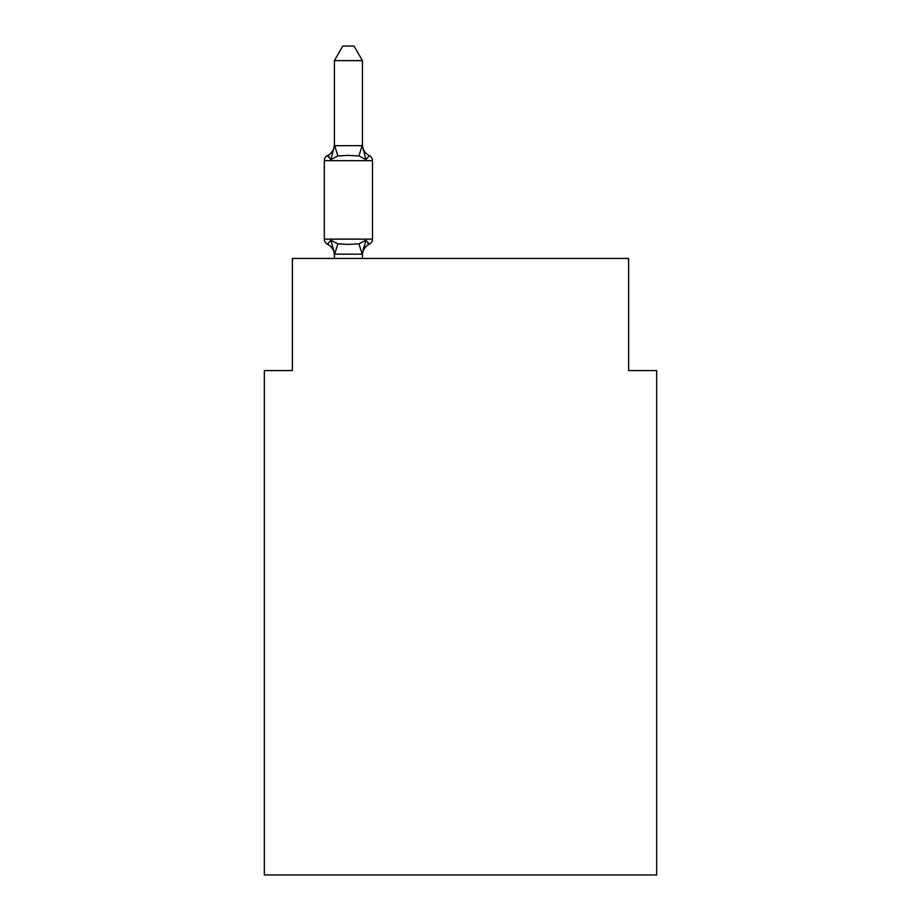 <?xml version="1.0" encoding="UTF-8"?>
<svg xmlns="http://www.w3.org/2000/svg" width="921" height="921" viewBox="0 0 921 921"><rect width="100%" height="100%" fill="white"/><g stroke="black" fill="none" stroke-linecap="round" stroke-linejoin="round"><path stroke-width="1.38" d="M656.661 874.95L656.661 370.553L628.629 370.553L628.629 258.456L292.371 258.456L292.371 370.553L264.339 370.553L264.339 874.95L656.661 874.95M334.404 255.255L334.404 255.255A12.33 12.33 0 0 0 327.462 244.169A5.607 5.607 0 0 1 324.307 239.126A5.607 5.607 0 0 0 327.462 244.169A5.607 5.607 0 0 1 324.307 239.126A5.607 5.607 0 0 0 327.462 244.169A5.607 5.607 0 0 1 324.307 239.126A5.607 5.607 0 0 0 327.462 244.169L330.892 240.22L327.462 244.169A5.607 5.607 0 0 1 324.307 239.126A5.607 5.607 0 0 0 327.462 244.169L330.892 240.22L327.462 244.169A5.607 5.607 0 0 1 324.307 239.126A5.607 5.607 0 0 0 327.462 244.169L330.892 240.22L327.462 244.169A5.607 5.607 0 0 1 324.307 239.126A5.607 5.607 0 0 0 327.462 244.169A5.607 5.607 0 0 1 324.307 239.126A5.607 5.607 0 0 0 327.462 244.169L330.892 240.22L327.462 244.169A5.607 5.607 0 0 1 324.307 239.126A5.607 5.607 0 0 0 327.462 244.169L330.892 240.22L327.462 244.169A5.607 5.607 0 0 1 324.307 239.126A5.607 5.607 0 0 0 327.462 244.169A5.607 5.607 0 0 1 324.307 239.126A5.607 5.607 0 0 0 327.462 244.169A5.607 5.607 0 0 1 324.307 239.126A5.607 5.607 0 0 0 327.462 244.169L330.892 240.22L327.462 244.169A5.607 5.607 0 0 1 324.307 239.126A5.607 5.607 0 0 0 327.462 244.169L330.892 240.22L327.462 244.169A5.607 5.607 0 0 1 324.307 239.126A5.607 5.607 0 0 0 327.462 244.169A5.607 5.607 0 0 1 324.307 239.126A5.607 5.607 0 0 0 327.462 244.169A5.607 5.607 0 0 1 324.307 239.126A5.607 5.607 0 0 0 327.462 244.169L330.892 240.22L327.462 244.169A5.607 5.607 0 0 1 324.307 239.126A5.607 5.607 0 0 0 327.462 244.169L330.892 240.22L327.462 244.169A5.607 5.607 0 0 1 324.307 239.126A5.607 5.607 0 0 0 327.462 244.169A5.607 5.607 0 0 1 324.307 239.126A5.607 5.607 0 0 0 327.462 244.169L330.892 240.22L327.462 244.169A5.607 5.607 0 0 1 324.307 239.126A5.607 5.607 0 0 0 327.462 244.169L330.892 240.22L327.462 244.169A5.607 5.607 0 0 1 324.307 239.126A5.607 5.607 0 0 0 327.462 244.169L330.892 240.22L327.462 244.169A5.607 5.607 0 0 1 324.307 239.126A5.607 5.607 0 0 0 327.462 244.169A5.607 5.607 0 0 1 324.307 239.126A5.607 5.607 0 0 0 327.462 244.169L330.892 240.22L327.462 244.169A5.607 5.607 0 0 1 324.307 239.126A5.607 5.607 0 0 0 327.462 244.169L330.892 240.22L327.462 244.169A5.607 5.607 0 0 1 324.307 239.126A5.607 5.607 0 0 0 327.462 244.169A5.607 5.607 0 0 1 324.307 239.126A5.607 5.607 0 0 0 327.462 244.169A5.607 5.607 0 0 1 324.307 239.126A5.607 5.607 0 0 0 327.462 244.169L330.892 240.22L327.462 244.169A5.607 5.607 0 0 1 324.307 239.126A5.607 5.607 0 0 0 327.462 244.169L330.892 240.22L327.462 244.169A5.607 5.607 0 0 1 324.307 239.126A5.607 5.607 0 0 0 327.462 244.169A5.607 5.607 0 0 1 324.307 239.126A5.607 5.607 0 0 0 327.462 244.169A5.607 5.607 0 0 1 324.307 239.126A5.607 5.607 0 0 0 327.462 244.169L330.892 240.22L327.462 244.169A5.607 5.607 0 0 1 324.307 239.126A5.607 5.607 0 0 0 327.462 244.169L330.892 240.22L327.462 244.169A5.607 5.607 0 0 1 324.307 239.126A5.607 5.607 0 0 0 327.462 244.169A5.607 5.607 0 0 1 324.307 239.126A5.607 5.607 0 0 0 327.462 244.169L330.892 240.22L327.462 244.169A5.607 5.607 0 0 1 324.307 239.126A5.607 5.607 0 0 0 327.462 244.169L330.892 240.22L327.462 244.169A5.607 5.607 0 0 1 324.307 239.126A5.607 5.607 0 0 0 327.462 244.169L330.892 240.22L327.462 244.169A5.607 5.607 0 0 1 324.307 239.126A5.607 5.607 0 0 0 327.462 244.169A5.607 5.607 0 0 1 324.307 239.126A5.607 5.607 0 0 0 327.462 244.169L330.892 240.22L327.462 244.169A5.607 5.607 0 0 1 324.307 239.126A5.607 5.607 0 0 0 327.462 244.169L330.892 240.22L327.462 244.169A5.607 5.607 0 0 1 324.307 239.126A5.607 5.607 0 0 0 327.462 244.169L330.892 240.22L327.462 244.169L330.892 240.22L327.462 244.169L330.892 240.22L327.462 244.169L330.892 240.22L327.462 244.169L330.892 240.22L327.462 244.169L330.892 240.22L327.462 244.169L330.892 240.22L327.462 244.169L330.892 240.22L327.462 244.169L330.892 240.22L337.903 243.823L348.414 244.387L358.925 243.823L365.925 240.22L369.356 244.169L367.767 243.397L369.356 244.169A5.607 5.607 0 0 0 372.51 239.126L372.51 160.657A5.607 5.607 0 0 0 369.356 155.626L365.925 159.563L369.356 155.626A5.607 5.607 0 0 1 372.51 160.657A5.607 5.607 0 0 0 369.356 155.626L365.925 159.563L369.356 155.626A5.607 5.607 0 0 1 372.51 160.657A5.607 5.607 0 0 0 369.356 155.626A5.607 5.607 0 0 1 372.51 160.657A5.607 5.607 0 0 0 369.356 155.626A5.607 5.607 0 0 1 372.51 160.657A5.607 5.607 0 0 0 369.356 155.626A5.607 5.607 0 0 1 372.51 160.657A5.607 5.607 0 0 0 369.356 155.626L365.925 159.563L369.356 155.626A5.607 5.607 0 0 1 372.51 160.657A5.607 5.607 0 0 0 369.356 155.626A5.607 5.607 0 0 1 372.51 160.657A5.607 5.607 0 0 0 369.356 155.626A5.607 5.607 0 0 1 372.51 160.657A5.607 5.607 0 0 0 369.356 155.626L365.925 159.563L369.356 155.626A5.607 5.607 0 0 1 372.51 160.657A5.607 5.607 0 0 0 369.356 155.626L365.925 159.563L369.356 155.626A5.607 5.607 0 0 1 372.51 160.657A5.607 5.607 0 0 0 369.356 155.626A5.607 5.607 0 0 1 372.51 160.657A5.607 5.607 0 0 0 369.356 155.626A5.607 5.607 0 0 1 372.51 160.657A5.607 5.607 0 0 0 369.356 155.626L365.925 159.563L369.356 155.626A5.607 5.607 0 0 1 372.51 160.657A5.607 5.607 0 0 0 369.356 155.626L365.925 159.563L369.356 155.626A5.607 5.607 0 0 1 372.51 160.657A5.607 5.607 0 0 0 369.356 155.626A5.607 5.607 0 0 1 372.51 160.657A5.607 5.607 0 0 0 369.356 155.626A5.607 5.607 0 0 1 372.51 160.657A5.607 5.607 0 0 0 369.356 155.626L365.925 159.563L369.356 155.626A5.607 5.607 0 0 1 372.51 160.657A5.607 5.607 0 0 0 369.356 155.626A5.607 5.607 0 0 1 372.51 160.657A5.607 5.607 0 0 0 369.356 155.626A5.607 5.607 0 0 1 372.51 160.657A5.607 5.607 0 0 0 369.356 155.626A5.607 5.607 0 0 1 372.51 160.657A5.607 5.607 0 0 0 369.356 155.626L365.925 159.563L369.356 155.626A5.607 5.607 0 0 1 372.51 160.657A5.607 5.607 0 0 0 369.356 155.626A5.607 5.607 0 0 1 372.51 160.657A5.607 5.607 0 0 0 369.356 155.626A5.607 5.607 0 0 1 372.51 160.657A5.607 5.607 0 0 0 369.356 155.626L365.925 159.563L369.356 155.626A5.607 5.607 0 0 1 372.51 160.657A5.607 5.607 0 0 0 369.356 155.626L365.925 159.563L369.356 155.626A5.607 5.607 0 0 1 372.51 160.657A5.607 5.607 0 0 0 369.356 155.626A5.607 5.607 0 0 1 372.51 160.657A5.607 5.607 0 0 0 369.356 155.626A5.607 5.607 0 0 1 372.51 160.657A5.607 5.607 0 0 0 369.356 155.626L365.925 159.563L369.356 155.626A5.607 5.607 0 0 1 372.51 160.657A5.607 5.607 0 0 0 369.356 155.626L365.925 159.563L369.356 155.626A5.607 5.607 0 0 1 372.51 160.657A5.607 5.607 0 0 0 369.356 155.626A5.607 5.607 0 0 1 372.51 160.657A5.607 5.607 0 0 0 369.356 155.626A5.607 5.607 0 0 1 372.51 160.657A5.607 5.607 0 0 0 369.356 155.626L365.925 159.563L369.356 155.626A5.607 5.607 0 0 1 372.51 160.657A5.607 5.607 0 0 0 369.356 155.626A5.607 5.607 0 0 1 372.51 160.657A5.607 5.607 0 0 0 369.356 155.626A5.607 5.607 0 0 1 372.51 160.657A5.607 5.607 0 0 0 369.356 155.626A5.607 5.607 0 0 1 372.51 160.657A5.607 5.607 0 0 0 369.356 155.626L365.925 159.563L369.356 155.626A5.607 5.607 0 0 1 372.51 160.657A5.607 5.607 0 0 0 369.356 155.626A5.607 5.607 0 0 1 372.51 160.657A5.607 5.607 0 0 0 369.356 155.626A5.607 5.607 0 0 1 372.51 160.657L324.307 160.657A5.607 5.607 0 0 1 327.462 155.626L329.062 156.386M362.425 60.625L334.404 60.625L342.808 46.05L354.009 46.05L362.425 60.625L362.425 146.186L365.925 159.563L369.356 155.626L365.925 159.563L358.925 155.96L348.414 155.396L337.903 155.96L330.892 159.563L327.462 155.626A12.33 12.33 0 0 0 334.404 144.539M362.425 146.186L362.425 144.539L362.425 146.186M362.425 255.255A12.33 12.33 0 0 1 369.356 244.169L365.925 240.22L369.356 244.169L365.925 240.22L369.356 244.169L365.925 240.22L369.356 244.169L365.925 240.22L369.356 244.169L365.925 240.22L369.356 244.169L365.925 240.22L369.356 244.169L365.925 240.22L369.356 244.169L365.925 240.22L369.356 244.169L365.925 240.22L369.356 244.169L365.925 240.22L369.356 244.169L365.925 240.22L369.356 244.169L365.925 240.22L369.356 244.169L365.925 240.22L369.356 244.169L365.925 240.22L369.356 244.169L365.925 240.22L369.356 244.169L365.925 240.22L369.356 244.169L365.925 240.22L369.356 244.169L365.925 240.22L369.356 244.169L365.925 240.22L369.356 244.169L365.925 240.22L362.195 254.173L334.622 254.173L330.892 240.22M330.892 159.563L327.462 155.626L330.892 159.563L327.462 155.626L330.892 159.563L327.462 155.626L330.892 159.563L327.462 155.626L330.892 159.563L327.462 155.626L330.892 159.563L327.462 155.626L330.892 159.563L327.462 155.626L330.892 159.563L327.462 155.626L330.892 159.563L327.462 155.626L330.892 159.563L327.462 155.626L330.892 159.563L327.462 155.626L330.892 159.563L327.462 155.626L330.892 159.563L327.462 155.626L330.892 159.563L327.462 155.626L330.892 159.563L327.462 155.626L330.892 159.563L327.462 155.626L330.892 159.563L327.462 155.626L330.892 159.563L327.462 155.626L330.892 159.563L334.404 145.691L362.425 145.691M365.925 159.563L369.356 155.626A12.33 12.33 0 0 1 362.425 144.539M372.51 239.126L324.307 239.126L324.307 160.657A5.607 5.607 0 0 1 327.462 155.626M334.404 60.625L334.404 145.691M362.425 258.456L362.425 254.104M334.404 258.456L334.404 254.104M362.425 253.597L363.737 247.001M337.903 243.823L334.622 254.173M358.925 243.823L362.195 254.173M334.622 145.61L337.903 155.96M362.195 145.61L358.925 155.96"/></g></svg>
